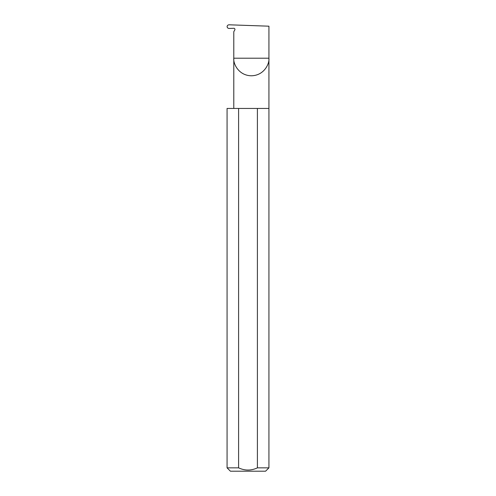 <?xml version="1.0" encoding="UTF-8"?>
<svg xmlns="http://www.w3.org/2000/svg" width="496" height="496" viewBox="0 0 496 496"><rect width="100%" height="100%" fill="white"/><g stroke="black" fill="none" stroke-linecap="round" stroke-linejoin="round"><path stroke-width="0.74" d="M268.931 467.852L257.405 467.852C251.131 470.772 244.857 470.772 238.595 467.852L227.069 467.852L230.423 471.2L265.577 471.2L268.931 467.852L268.931 58.212L233.79 58.212L233.79 31.707L234.794 29.965A1.116 1.116 0 0 0 233.79 28.291L229.146 28.452C227.943 28.371 227.255 27.764 227.094 26.617C227.255 25.482 227.931 24.874 229.127 24.8L268.931 26.189L268.931 58.212C269.632 63.352 264.362 75.541 251.36 75.783C238.359 75.541 233.083 63.352 233.79 58.212L233.79 108.444M257.405 467.852L257.405 108.444L268.931 108.444M227.069 467.852L227.069 108.444L238.595 108.444L238.595 467.852M257.405 108.444L238.595 108.444"/></g></svg>
